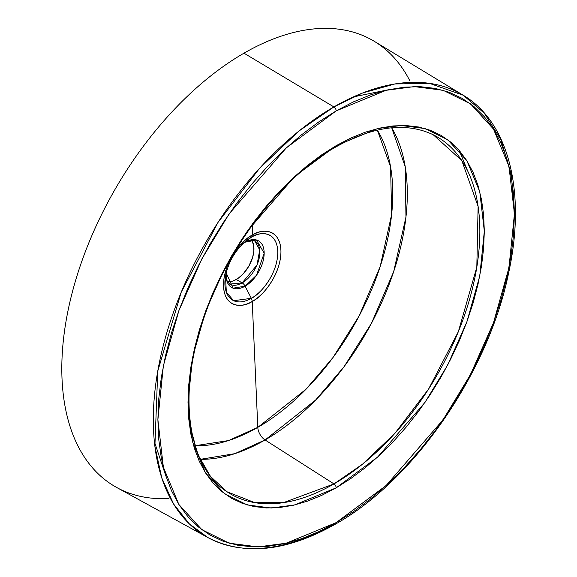 <?xml version="1.0" encoding="UTF-8"?>
<svg xmlns="http://www.w3.org/2000/svg" width="577" height="577" viewBox="0 0 577 577"><rect width="100%" height="100%" fill="white"/><g stroke="black" fill="none" stroke-linecap="round" stroke-linejoin="round"><path stroke-width="0.87" d="M391.711 127.791L405.242 166.803L405.956 217.031L393.673 271.652L371.494 323.25L344.072 366.691L315.597 400.077L265.067 439.962A10.862 6.275 60 0 1 257.796 427.369L305.976 389.287L333.117 357.365L359.204 315.828L380.2 266.538L391.632 214.5L390.586 166.861L377.336 130.106A190.893 110.214 -60 0 1 257.796 427.369L252.228 301.454A5.431 3.137 -120 0 0 251.334 298.323L233.649 300.704L226.343 292.207L225.506 276.116C228.333 262.254 235.048 250.62 245.643 241.236L251.334 237.234A5.431 3.137 -120 0 0 252.228 235.127C243.826 238.647 223.898 260.104 223.508 284.872C223.898 309.193 243.826 307.642 252.228 301.454A40.614 23.448 120 0 0 280.949 251.709A40.614 23.448 120 0 0 252.228 235.127L252.719 224.59L252.228 235.127A40.614 23.448 120 0 0 223.508 284.872A40.614 23.448 120 0 0 252.228 301.454L257.796 427.369A190.893 110.214 -60 0 1 195.113 445.732L228.55 440.554L257.796 427.369A10.862 6.275 -120 0 0 265.067 439.962A201.171 116.15 120 0 0 391.711 127.791M459.191 150.388L467.594 170.799M389.136 89.601L353.369 96.893M433.226 134.766L461.816 160.586L478.117 206.465L476.811 267.173L458.354 331.66L428.624 388.999L394.892 433.363L362.464 464.225L333.975 483.915L265.067 439.962L333.975 483.915A206.277 119.093 -60 0 1 227.086 491.806C187.979 467.262 177.247 395.981 203.111 320.336C226.307 248.795 280.285 178.286 335.489 147.157C373.377 125.981 405.956 121.848 433.226 134.766A206.277 119.093 -60 0 1 469.75 298.662A206.277 119.093 -60 0 1 333.975 483.915A3.26 1.882 60 0 1 336.16 487.839L377.647 457.042L425.061 402.292L447.795 364.794L466.894 321.786L479.768 275.957L484.327 231.211L479.768 191.73L466.894 160.767L447.795 139.807L425.061 128.556L401.087 125.483L377.647 128.556L336.16 145.664L350.686 138.105L365.068 132.263L379.176 128.202L392.865 125.952L406.006 125.541L418.476 126.976L430.153 130.236L440.929 135.292L450.695 142.093L459.357 150.575L466.829 160.658L473.046 172.249L477.944 185.231L481.478 199.476L483.613 214.853L484.327 231.211L483.613 248.391L481.478 266.228L477.944 284.555L473.046 303.192L466.829 321.959L459.357 340.675L450.695 359.161L440.929 377.243L430.153 394.733L418.476 411.48L406.006 427.312L392.865 442.076L379.176 455.635L365.068 467.86L350.686 478.629L336.16 487.839L321.641 495.398L307.26 501.24L293.152 505.301L279.463 507.551L266.322 507.962L253.844 506.527L242.167 503.267L231.399 498.211L221.633 491.409L212.971 482.927L205.491 472.844L199.274 461.254L194.377 448.271L190.843 434.027L188.715 418.65L188.001 402.292L188.715 385.111L190.843 367.275L194.377 348.948L199.274 330.311L205.491 311.544L212.971 292.827L221.633 274.342L231.399 256.26L242.167 238.77L253.844 222.022L266.322 206.191L279.463 191.427L293.152 177.867L307.26 165.642L321.641 154.874L336.16 145.664A3.26 1.882 60 0 1 335.489 147.157A3.26 1.882 -120 0 0 336.16 145.664L294.674 176.461L247.266 231.211L224.532 268.709L205.434 311.717L192.559 357.545L188.001 402.292L192.559 441.773L205.434 472.743L224.532 493.696L247.266 504.947L271.24 508.02L294.674 504.947L336.16 487.839A3.26 1.882 -120 0 0 333.975 483.915L283.379 502.675L254.825 502.661L227.086 491.806L210.526 476.472L197.695 454.2L189.97 425.415L188.29 391.466A206.277 119.093 -60 0 1 188.29 391.466M333.895 106.918L299.016 130.986L259.34 168.571L217.962 222.498L181.2 292.279L157.752 371.177L154.881 446.245L161.776 477.922L173.569 503.973L189.292 523.837L207.792 537.512A255.395 147.452 -60 0 1 166.63 333.405A255.395 147.452 -60 0 1 333.895 106.918A255.395 147.452 -60 0 1 463.158 95.198L429.375 83.319L394.913 83.953L362.63 92.984L333.895 106.918L243.97 53.185L333.895 106.918A3.26 1.882 60 0 1 336.16 110.885A3.26 1.882 -120 0 0 333.895 106.918M335.489 524.111A3.26 1.882 -120 0 0 336.16 522.618L286.242 543.202L258.034 546.902L229.192 543.202L201.842 529.664L178.856 504.449L163.363 467.19L157.882 419.681L163.363 365.84L178.856 310.693L201.842 258.936L229.192 213.815L286.242 147.943L336.16 110.885L318.684 121.963L301.382 134.924L284.411 149.631L267.937 165.945L252.12 183.717L237.111 202.765L223.061 222.917L210.093 243.963L198.344 265.716L187.922 287.966L178.928 310.484L171.448 333.066L165.556 355.49L161.3 377.546L158.74 399.01L157.882 419.681L158.74 439.364L161.3 457.871L165.556 475.008L171.448 490.63L178.928 504.572L187.922 516.711L198.344 526.916L210.093 535.103L223.061 541.19L237.111 545.106L252.12 546.83L267.937 546.34L284.411 543.635L301.382 538.745L318.684 531.713L336.16 522.618L353.636 511.539L370.946 498.578L387.917 483.872L404.39 467.558L420.207 449.786L435.209 430.738L449.267 410.586L462.227 389.54L473.977 367.787L484.399 345.544L493.393 323.019L500.879 300.437L506.772 278.013L511.02 255.957L513.588 234.493L514.446 213.822L513.588 194.139L511.02 175.639L506.772 158.495L500.879 142.872L493.393 128.931L484.399 116.792L473.977 106.586L462.227 98.4L449.267 92.313L435.209 88.396L420.207 86.673L404.39 87.163L387.917 89.868L370.946 94.758L353.636 101.79L336.16 110.885L386.085 90.3L414.286 86.6L443.136 90.3L470.486 103.838L493.472 129.053L508.964 166.313L514.446 213.822L508.964 267.663L493.472 322.81L470.486 374.567L443.136 419.688L386.085 485.56L336.16 522.618A3.26 1.882 60 0 1 335.489 524.111A3.26 1.882 60 0 1 333.895 523.974A255.395 147.452 -60 0 1 207.792 537.512C244.071 556.127 286.639 551.655 335.489 524.111C414.214 480.071 488.575 372.028 508.669 272.755C526.318 192.509 508.871 122.093 463.158 95.198L484.254 113.135L500.923 139.728L511.402 174.6L514.432 216.202M463.158 95.198L374.35 41.356A257.609 148.736 120 0 0 243.97 53.185A257.609 148.736 -60 0 1 409.987 81.112M336.16 522.647A255.395 147.452 -60 0 1 333.895 523.974L336.16 522.647M169.003 498.506A257.609 148.736 -60 0 1 65.886 322.067A257.609 148.736 -60 0 1 243.97 53.185A257.609 148.736 120 0 0 75.248 281.641A257.609 148.736 120 0 0 116.763 487.522L207.792 537.512M244.677 242.455A5.431 3.137 -120 0 0 244.886 242.354A5.431 3.137 -120 0 0 245.117 242.196L251.334 237.234A37.411 21.601 -60 0 1 277.789 252.502A37.411 21.601 -60 0 1 251.334 298.323L245.117 286.178A26.931 15.55 120 0 1 226.177 272.885L233.072 288.175L245.117 286.178A5.431 3.137 -120 0 0 242.174 282.896L229.682 284.129L227.194 281.1L226.263 277.544L226.184 272.856M244.893 242.354C245.521 240.991 255.149 239.246 254.673 240.847A24.991 14.425 -60 0 1 258.503 260.869A24.991 14.425 -60 0 1 242.174 282.896A5.431 3.137 60 0 1 245.117 286.178A26.931 15.55 120 0 0 264.165 253.195A26.931 15.55 120 0 0 245.117 242.196L243.177 243.429A26.931 15.55 120 0 1 245.117 242.196A5.431 3.137 60 0 1 244.886 242.354L243.155 243.451M236.281 279.492A24.991 14.425 120 0 0 251.659 240.147L253.613 245.102L253.873 250.937L252.611 257.472L248.781 266.3L243.047 274.032L238.02 278.395L232.834 281.093L227.569 281.872A24.991 14.425 120 0 0 236.281 279.492L242.174 282.896L236.281 279.492M200.291 459.342A201.171 116.15 120 0 0 265.067 439.962L234.832 453.666L200.291 459.342M254.673 240.847L259.715 249.891L257.053 264.908L242.174 282.896A24.991 14.425 -60 0 1 229.682 284.129M241.02 245.081L245.643 241.236A37.411 21.601 -60 0 1 251.334 237.234L245.117 242.196L256.541 240.003L264.165 253.195L256.541 275.186L245.117 286.178L251.334 298.323A37.411 21.601 -60 0 1 225.506 276.116L226.523 270.195M251.334 298.323A5.431 3.137 60 0 1 252.228 301.454C260.631 297.941 280.559 276.484 280.949 251.709C280.559 227.388 260.631 228.946 252.228 235.127A5.431 3.137 60 0 1 251.334 237.234C259.073 231.536 277.429 230.108 277.789 252.502C277.429 275.323 259.073 295.085 251.334 298.323M335.489 147.157A3.26 1.882 60 0 1 333.975 147.063M154.362 441.585L165.931 476.205"/></g></svg>
